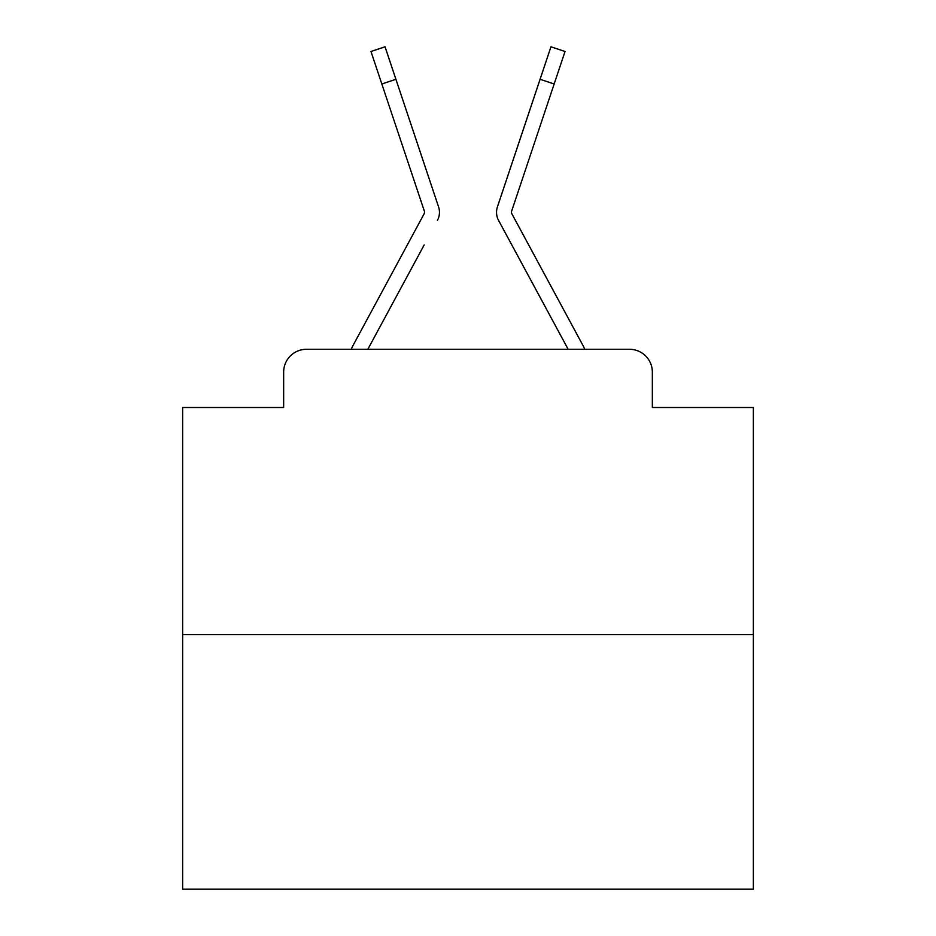 <?xml version="1.0" encoding="UTF-8"?>
<svg xmlns="http://www.w3.org/2000/svg" width="936" height="936" viewBox="0 0 936 936"><rect width="100%" height="100%" fill="white"/><g stroke="black" fill="none" stroke-linecap="round" stroke-linejoin="round"><path stroke-width="1.4" d="M283.655 372.118L283.655 407.499L283.655 372.118A22.827 22.827 0 0 1 306.481 349.292L351.199 349.292A57.073 57.073 0 0 1 353.293 344.998L424.347 213.396A2.281 2.281 0 0 0 424.511 211.583L370.972 51.503L385.047 46.8L395.905 79.279L381.841 83.983M753.363 634.655L182.637 634.655L182.637 889.2L753.363 889.2L753.363 407.499L652.345 407.499L652.345 372.118A22.827 22.827 0 0 0 629.518 349.292L306.481 349.292M182.637 634.655L182.637 407.499L283.655 407.499M424.183 244.928L367.836 349.292L421.68 249.573L367.836 349.292L421.68 249.573L367.836 349.292L421.68 249.573L367.836 349.292L421.68 249.573L367.836 349.292L421.68 249.573L367.836 349.292L421.68 249.573L367.836 349.292L421.68 249.573L367.836 349.292L421.68 249.573L367.836 349.292L421.68 249.573L367.836 349.292L421.68 249.573L367.836 349.292L421.68 249.573L367.836 349.292L421.68 249.573L367.836 349.292L421.68 249.573L367.836 349.292L421.68 249.573L367.836 349.292L421.68 249.573L367.836 349.292L421.68 249.573L367.836 349.292L421.68 249.573L367.836 349.292L378.963 349.292M557.037 349.292L568.164 349.292L498.595 220.451A17.117 17.117 0 0 1 497.425 206.879L550.953 46.8L565.028 51.503L554.159 83.983L540.095 79.279M511.653 213.396A2.281 2.281 0 0 1 511.372 212.308A2.281 2.281 0 0 0 511.653 213.396A2.281 2.281 0 0 1 511.372 212.308A2.281 2.281 0 0 0 511.653 213.396A2.281 2.281 0 0 1 511.372 212.308A2.281 2.281 0 0 0 511.653 213.396A2.281 2.281 0 0 1 511.372 212.308A2.281 2.281 0 0 0 511.653 213.396A2.281 2.281 0 0 1 511.372 212.308A2.281 2.281 0 0 0 511.653 213.396A2.281 2.281 0 0 1 511.372 212.308A2.281 2.281 0 0 0 511.653 213.396A2.281 2.281 0 0 1 511.372 212.308A2.281 2.281 0 0 0 511.653 213.396A2.281 2.281 0 0 1 511.372 212.308A2.281 2.281 0 0 0 511.653 213.396A2.281 2.281 0 0 1 511.372 212.308A2.281 2.281 0 0 0 511.653 213.396A2.281 2.281 0 0 1 511.372 212.308A2.281 2.281 0 0 0 511.653 213.396A2.281 2.281 0 0 1 511.372 212.308A2.281 2.281 0 0 0 511.653 213.396A2.281 2.281 0 0 1 511.372 212.308A2.281 2.281 0 0 0 511.653 213.396A2.281 2.281 0 0 1 511.372 212.308A2.281 2.281 0 0 0 511.653 213.396A2.281 2.281 0 0 1 511.372 212.308A2.281 2.281 0 0 0 511.653 213.396A2.281 2.281 0 0 1 511.372 212.308A2.281 2.281 0 0 0 511.653 213.396A2.281 2.281 0 0 1 511.372 212.308A2.281 2.281 0 0 0 511.653 213.396A2.281 2.281 0 0 1 511.372 212.308A2.281 2.281 0 0 0 511.653 213.396A2.281 2.281 0 0 1 511.372 212.308A2.281 2.281 0 0 0 511.653 213.396L582.707 344.998A57.073 57.073 0 0 1 584.801 349.292L629.518 349.292M652.345 407.499L652.345 372.118M437.404 220.451A17.117 17.117 0 0 0 438.575 206.879L395.905 79.279M527.553 116.766L497.425 206.879M424.347 213.396A2.281 2.281 0 0 0 424.511 211.583A2.281 2.281 0 0 1 424.628 212.308A2.281 2.281 0 0 0 424.511 211.583A2.281 2.281 0 0 1 424.628 212.308A2.281 2.281 0 0 0 424.511 211.583A2.281 2.281 0 0 1 424.628 212.308A2.281 2.281 0 0 0 424.511 211.583A2.281 2.281 0 0 1 424.628 212.308A2.281 2.281 0 0 0 424.511 211.583A2.281 2.281 0 0 1 424.628 212.308A2.281 2.281 0 0 0 424.511 211.583A2.281 2.281 0 0 1 424.628 212.308A2.281 2.281 0 0 0 424.511 211.583A2.281 2.281 0 0 1 424.628 212.308A2.281 2.281 0 0 0 424.511 211.583A2.281 2.281 0 0 1 424.628 212.308A2.281 2.281 0 0 0 424.511 211.583A2.281 2.281 0 0 1 424.628 212.308A2.281 2.281 0 0 0 424.511 211.583A2.281 2.281 0 0 1 424.628 212.308A2.281 2.281 0 0 0 424.511 211.583A2.281 2.281 0 0 1 424.628 212.308A2.281 2.281 0 0 0 424.511 211.583A2.281 2.281 0 0 1 424.628 212.308A2.281 2.281 0 0 0 424.511 211.583A2.281 2.281 0 0 1 424.628 212.308A2.281 2.281 0 0 0 424.511 211.583A2.281 2.281 0 0 1 424.628 212.308A2.281 2.281 0 0 0 424.511 211.583A2.281 2.281 0 0 1 424.628 212.308A2.281 2.281 0 0 0 424.511 211.583A2.281 2.281 0 0 1 424.628 212.308A2.281 2.281 0 0 0 424.511 211.583A2.281 2.281 0 0 1 424.628 212.308A2.281 2.281 0 0 0 424.511 211.583M511.816 244.928L498.595 220.451M408.447 116.766L438.575 206.879M511.489 211.583A2.281 2.281 0 0 0 511.372 212.308A2.281 2.281 0 0 1 511.489 211.583L554.159 83.983M370.972 51.503L385.047 46.8"/></g></svg>
